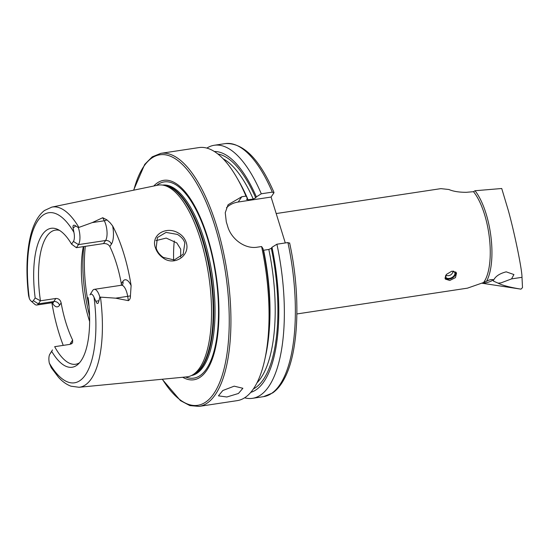 <?xml version="1.0" encoding="UTF-8"?>
<svg xmlns="http://www.w3.org/2000/svg" width="550" height="550" viewBox="0 0 550 550"><rect width="100%" height="100%" fill="white"/><g stroke="black" fill="none" stroke-linecap="round" stroke-linejoin="round"><path stroke-width="0.82" d="M178.214 232.925C182.167 235.18 184.827 238.343 186.189 242.426C190.747 255.262 174.295 266.661 162.993 257.861C159.273 255.221 156.743 251.831 155.403 247.713C150.631 235.084 165.928 225.672 178.214 232.925M184.821 243.093C184.044 239.924 181.583 237.029 177.437 234.417L166.045 232.409L157.396 237.545L156.179 248.057C157.087 251.494 159.424 254.595 163.192 257.373L174.219 259.964L183.157 254.272L184.821 243.093M451.839 271.164L446.38 274.429L445.294 279.077L449.776 280.472L455.455 277.613L456.548 272.979L451.839 271.164M226.854 396.997L218.439 395.849L222.839 390.5L234.176 386.169L242.887 388.279L238.446 393.47L226.854 396.997M112.64 225.94A17.208 6.428 -98.6 0 1 111.382 244.2A4.861 4.18 34.1 0 0 105.573 240.522L78.458 244.619A12.348 4.613 -98.6 0 0 78.567 228.339A12.348 4.613 -98.6 0 0 78.334 227.617L92.235 222.599L102.733 217.731L106.886 219.842L110.089 222.722L112.64 225.94A92.812 34.657 -98.6 0 1 123.647 253.165A92.812 34.657 -98.6 0 1 131.113 285.622L130.426 295.893L127.689 296.34L128.397 300.644C129.876 299.633 130.549 298.045 130.426 295.893M100.478 297.186A91.114 34.024 -98.6 0 1 79.056 387.276L70.977 386.196C66.571 384.553 62.439 381.611 58.575 377.382L51.287 367.757L49.321 363.103A86.006 32.113 -98.6 0 0 85.463 374.825A86.006 32.113 -98.6 0 0 94.009 297.254L95.81 301.29C97.157 304.384 98.203 304.198 98.938 300.733L99.839 297.089L115.631 298.162L128.397 300.644M30.951 300.933A8.264 3.087 81.4 0 0 33.344 300.671L38.383 303.868A12.492 4.661 81.4 0 1 36.788 305.03A12.492 4.661 81.4 0 1 34.774 304.267L30.951 300.933A8.264 3.087 81.4 0 1 29.315 298.464L28.579 295.646C26.242 275.804 26.448 258.026 29.198 242.303C31.914 226.978 37.001 216.384 44.447 210.512L51.803 207.123L157.699 185.206A96.951 36.197 -98.6 0 1 162.367 185.054A96.951 36.197 -98.6 0 1 200.654 239.938A96.951 36.197 -98.6 0 1 191.194 375.657A96.951 36.197 -98.6 0 1 186.697 376.888L79.056 387.276M180.702 256.994L180.702 249.184L176.811 242.921L166.217 238.074L155.966 240.604M182.703 377.272A100.849 37.654 -98.6 0 0 216.501 342.87A100.849 37.654 -98.6 0 0 207.639 237.407A100.849 37.654 -98.6 0 0 153.773 186.017M83.339 246.634A67.822 25.321 -98.6 0 0 88.956 319.385A67.822 25.321 -98.6 0 0 89.629 321.509M285.292 242.949L271.081 197.051L273.9 192.885L272.305 192.129L261.298 193.792L256.369 196.873L255.702 197.856L253.22 199.031L248.009 199.822L246.737 199.217L247.397 198.234L245.988 196.109L241.787 196.749L228.071 204.751L225.246 212.692L226.298 221.897A127.964 47.781 81.4 0 1 227.012 224.18A127.964 47.781 81.4 0 1 227.714 226.483C231.186 238.879 244.812 249.37 257.393 247.163L261.594 246.531L263.003 248.655A121.969 45.54 -98.6 0 1 265.726 355.341L264.736 359.837A127.964 47.781 -98.6 0 0 261.594 246.531M245.988 196.109A127.964 47.781 -98.6 0 0 237.291 178.42A127.964 47.781 -98.6 0 0 198.942 147.586L160.82 153.347L152.226 156.846L144.712 164.388L133.602 190.197M76.388 247.686L78.458 244.619L73.418 241.429L71.576 244.152L76.388 247.686L103.496 243.588C106.404 243.396 108.508 244.379 109.814 246.517A67.822 25.321 81.4 0 1 116.497 263.732A67.822 25.321 81.4 0 1 121.323 283.69L121.378 285.251M71.259 344.004A4.861 4.18 34.1 0 0 71.074 342.396L72.641 340.072L72.573 342.946L70.036 344.355L54.663 346.679A67.822 25.321 -98.6 0 0 75.666 364.244A67.822 25.321 -98.6 0 0 79.523 362.787M72.641 340.072A67.822 25.321 81.4 0 1 65.959 322.864A67.822 25.321 81.4 0 1 61.139 302.899C60.411 299.915 58.644 298.444 55.832 298.471L40.459 300.802L35.179 297.949L33.344 300.671M51.872 302.748A92.166 34.416 -98.6 0 0 58.994 333.163A92.166 34.416 -98.6 0 0 63.236 345.386M276.189 213.551L440.887 188.636L448.889 189.502C453.228 191.386 459.037 192.321 466.338 192.308L473.481 191.689A51.184 19.113 81.4 0 1 484.516 214.376A51.184 19.113 81.4 0 1 483.594 282.514L467.466 288.152L296.883 313.954M481.882 283.209L520.994 289.149C509.933 287.334 502.294 285.333 498.073 283.147L493.446 281.112L493.598 279.819A61.421 32.773 98.7 0 1 482.144 283.099M473.481 191.689L475.021 190.74L501.731 188.506L508.262 210.292C514.532 232.788 522.087 269.644 521.998 277.317L511.548 278.898L513.927 274.553L506.206 271.837C499.861 273.467 495.701 276.155 493.728 279.909M475.021 190.74A52.463 19.587 81.4 0 1 486.056 213.654A52.463 19.587 81.4 0 1 486.585 281.194C489.445 279.696 491.783 279.235 493.598 279.819M511.548 278.898L500.899 282.906L498.073 283.147M520.994 289.149L522.5 287.623L521.998 277.317M486.585 281.194L483.594 282.514M89.959 294.876L92.661 290.503L89.959 294.876A8.126 3.032 81.4 0 1 94.009 297.254M49.321 363.103A8.264 3.087 -98.6 0 1 49.816 354.221A8.264 3.087 -98.6 0 1 49.885 354.118L51.727 351.388A70.256 26.235 -98.6 0 0 77.901 364.423A70.256 26.235 -98.6 0 0 88.117 297.598M73.418 241.429A8.126 3.032 -98.6 0 0 73.913 232.327L73.129 228.009C72.641 225.184 73.528 224.496 75.79 225.954L78.334 227.617M71.576 244.152A70.256 26.235 -98.6 0 0 57.454 229.295A70.256 26.235 -98.6 0 0 35.179 297.949M59.496 230.381A67.822 25.321 -98.6 0 0 55.378 230.127A67.822 25.321 -98.6 0 0 40.459 300.802L38.383 303.868L53.763 301.538A12.492 4.661 81.4 0 1 52.167 302.706L53.391 302.864L52.924 302.404M49.885 354.118L51.727 351.388M247.397 198.234A121.969 45.54 -98.6 0 0 239.566 182.421L237.291 178.42M246.661 199.581L246.737 199.217M256.369 196.873A121.969 45.54 -98.6 0 0 214.342 151.484M261.298 193.792A127.964 47.781 -98.6 0 0 214.252 145.269A127.964 47.781 -98.6 0 0 206.848 148.101M273.9 192.885L273.989 192.431C259.476 158.895 243.231 142.622 225.259 143.605L214.252 145.269M162.202 379.252L180.448 400.613L189.853 405.598L199.1 406.395L237.222 400.634A127.964 47.781 -98.6 0 0 264.736 359.837M263.34 250.278L268.826 249.452L271.308 248.277L271.975 247.294L276.904 244.214L287.911 242.55L289.506 243.306M250.779 392.356A121.969 45.54 -98.6 0 0 271.975 247.294M244.626 397.801A127.964 47.781 -98.6 0 0 252.532 398.317A127.964 47.781 -98.6 0 0 276.904 244.214M174.302 240.928A67.822 25.321 -98.6 0 0 173.649 260.047M271.081 197.051L238.219 202.022A25.596 22.007 34.1 0 0 226.456 207.769M92.661 290.503A12.348 4.613 81.4 0 1 94.236 289.355A12.348 4.613 81.4 0 1 99.839 297.089M455.531 271.865A6.043 3.898 -28.5 0 1 454.616 276.045A6.043 3.898 -28.5 0 1 449.824 278.981A6.043 3.898 -28.5 0 1 448.917 279.132A6.043 3.898 -28.5 0 1 444.991 277.75M455.984 272.236A6.401 4.125 -28.5 0 1 454.747 275.887A6.401 4.125 -28.5 0 1 454.678 275.962M453.221 271.102A5.122 3.3 -28.5 0 1 454.699 272.257A5.122 3.3 -28.5 0 1 449.879 278.327A5.122 3.3 -28.5 0 1 445.699 277.138A5.122 3.3 -28.5 0 1 445.438 275.956M448.814 279.146A6.401 4.125 -28.5 0 1 448.711 279.153A6.401 4.125 -28.5 0 1 445.019 278.238M103.496 243.588L105.573 240.522A12.348 4.613 -98.6 0 0 105.683 224.242A12.348 4.613 -98.6 0 0 104.301 220.777L102.733 217.731M106.886 219.842A4.861 3.018 -27.2 0 1 104.301 220.777L92.235 222.599M199.1 406.395A127.964 47.781 -98.6 0 0 216.569 225.761A127.964 47.781 -98.6 0 0 160.82 153.347M162.408 379.232A126.686 47.3 -98.6 0 0 221.382 377.884A126.686 47.3 -98.6 0 0 215.029 226.476A126.686 47.3 -98.6 0 0 133.808 190.156M185.57 376.998A99.213 37.043 -98.6 0 0 216.549 339.13A99.213 37.043 -98.6 0 0 207.377 238.061A99.213 37.043 -98.6 0 0 156.592 185.439M191.455 375.54A96.312 35.963 -98.6 0 0 204.236 239.642A96.312 35.963 -98.6 0 0 162.649 185.089M192.094 375.244A96.312 35.963 -98.6 0 0 202.971 239.834A96.312 35.963 -98.6 0 0 163.343 185.185M191.194 375.657L192.981 374.832A96.401 35.991 -98.6 0 0 202.386 239.889A96.401 35.991 -98.6 0 0 164.312 185.316L162.367 185.054M78.856 227.356A91.114 34.024 -98.6 0 0 51.803 207.123M73.913 232.327A86.006 32.113 -98.6 0 0 37.785 220.791A86.006 32.113 -98.6 0 0 29.315 298.464M248.009 199.822A117.666 43.931 -98.6 0 0 247.342 198.316M253.22 199.031A117.666 43.931 -98.6 0 0 223.059 158.73M255.702 197.856A119.708 44.701 -98.6 0 0 217.855 153.979M272.305 192.129A127.964 47.781 -98.6 0 0 225.259 143.605M269.184 330.804A117.666 43.931 -98.6 0 0 263.615 250.243M256.967 382.855A117.666 43.931 -98.6 0 0 268.826 249.452M253.399 388.926A119.708 44.701 -98.6 0 0 271.308 248.277M289.616 242.914C300.822 294.229 298.952 351.01 284.735 377.96C281.359 384.636 277.337 389.62 272.676 392.913L263.539 396.653A127.964 47.781 -98.6 0 0 287.911 242.55M85.312 246.338A80.616 30.099 -98.6 0 0 89.1 306.962M83.868 246.558A79.338 29.624 -98.6 0 0 89.567 315.666M241.787 196.749L238.219 202.022M55.832 298.471L53.763 301.538A4.861 4.18 -145.9 0 1 59.565 305.222L61.139 302.899M59.565 305.222A17.352 6.476 81.4 0 1 52.181 302.699L36.788 305.03M71.074 342.396A17.352 6.476 -98.6 0 0 70.118 344.341M75.79 225.954L73.129 228.009M121.323 283.69L122.891 281.373A17.208 6.428 81.4 0 1 131.113 285.622M111.382 244.2L109.814 246.517M122.891 281.373A4.861 4.18 -145.9 0 1 122.478 284.735L122.458 284.776M98.938 300.733L95.81 301.29M94.236 289.355L121.351 285.251A12.348 4.613 81.4 0 1 127.689 296.34L115.631 298.162M263.539 396.653L252.532 398.317M49.816 354.221L52.484 349.91M121.351 285.251L122.492 284.721M445.823 275.22A5.122 5.122 0 0 0 453.056 271.095"/></g></svg>
